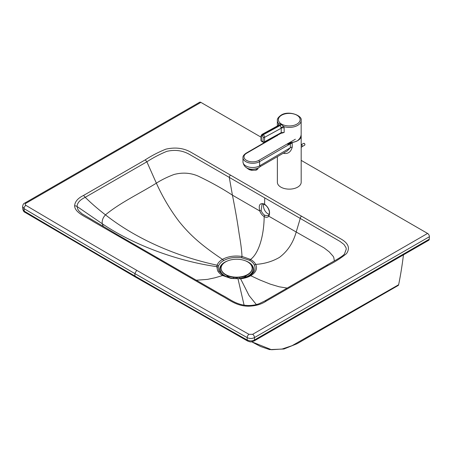 <?xml version="1.0" encoding="UTF-8"?>
<svg xmlns="http://www.w3.org/2000/svg" width="452" height="452" viewBox="0 0 452 452"><rect width="100%" height="100%" fill="white"/><g stroke="black" fill="none" stroke-linecap="round" stroke-linejoin="round"><path stroke-width="0.68" d="M196.14 280.24L207.536 279.376L215.067 277.76L222.627 275.534A2.588 1.497 -60 0 1 223.491 275.556L231.26 278.246M246.995 276.873L249.628 275.618C254.436 272.675 256.03 269.183 254.414 265.143C253.583 263.318 252.041 261.725 249.781 260.363A2.588 1.497 -60 0 1 250.538 259.431C257.612 254.487 263.866 238.712 264.188 216.598C266.149 217.655 267.697 217.531 268.833 216.22C270.562 211.931 269.143 207.909 264.578 204.146C259.945 202.586 258.341 204.863 259.759 210.971C260.759 213.513 262.233 215.389 264.188 216.598A1.034 0.599 -60 0 1 264.945 215.361C263.262 214.316 261.99 212.694 261.126 210.502L262.07 204.281C262.284 203.875 263.188 203.993 264.787 204.643A1.034 0.599 -60 0 1 264.787 204.649A1.034 0.599 -60 0 1 264.578 204.146L264.765 197.903L339.983 241.396L344.006 244.47L346.017 247.679L346.283 249.041L344.469 253.99L343.859 254.668C340.706 257.815 330.898 262.64 326.632 265.341L264.934 300.891L259.448 303.569C256.092 304.885 252.391 305.529 248.346 305.507L248.351 305.524M268.759 215.175A1.034 0.802 37.8 0 0 268.748 215.192L268.172 215.683L264.945 215.361M269.189 214.31A6.469 3.859 -118.2 0 1 267.889 213.779A6.469 3.859 61.8 0 1 263.77 204.197M82.185 213.909L79.123 211.203L77.829 209.321L77.055 206.507L102.271 223.763C136.318 246.764 180.873 261.657 216.79 266.64L217.593 270.686C218.576 272.539 220.254 274.155 222.627 275.534L231.034 278.455L240.594 278.771C244.521 278.336 247.905 277.313 250.741 275.703C255.968 272.483 257.629 268.714 255.73 264.397C254.725 262.493 252.99 260.844 250.538 259.431L242.006 256.465C241.735 250.696 240.792 243.244 239.181 234.108C237.526 222.367 235.272 209.383 232.424 195.157L259.759 210.971L261.126 210.502M429.287 239.176A2.588 1.492 60 0 1 428.75 240.255L253.922 341.068A2.588 1.492 -120 0 0 254.453 339.994L429.287 239.176L429.4 236.707A2.588 1.492 60 0 0 427.575 233.43L301.179 160.37M261.053 137.171L200.886 102.395A2.588 1.492 -120 0 0 199.592 102.265L24.645 203.146C23.515 203.513 22.837 204.716 22.606 206.756L24.063 208.638L24.289 211.174L22.837 209.293C23.346 211.027 24.007 212.016 24.82 212.248L24.82 212.248A2.588 1.514 -59.3 0 1 24.289 211.174A12855.886 7422.275 180 0 0 134.967 276.042L134.854 273.573L136.679 270.296A12853.462 7420.879 0 0 1 25.911 205.372A2.588 1.514 120.7 0 0 24.063 208.638A12856.05 7422.371 0 0 0 134.854 273.573A12856.05 7422.371 180 0 0 247.193 337.616L247.193 340.017C249.623 341.203 252.046 341.198 254.453 339.994L254.453 337.593C252.046 338.791 249.628 338.797 247.193 337.616A2.588 1.475 119.4 0 1 249.001 334.327A12853.462 7420.879 180 0 1 136.679 270.296M230.593 175.167L190.727 152.132C183.478 148.047 175.195 147.058 165.884 149.16C158.415 152.171 151.539 155.742 145.256 159.855L83.558 195.433C77.897 198.185 74.919 201.648 74.62 205.813C74.846 212.858 86.287 216.977 93.491 221.712L220.779 295.292C228.972 299.456 236.091 306.066 248.295 306.202C255.51 306.038 261.51 304.32 266.284 301.06L327.977 265.477C335.118 261.855 341.305 257.889 346.531 253.583C350.187 248.21 348.481 243.425 341.407 239.232L230.593 175.167A1.859 1.073 120.1 0 0 229.283 177.393L264.765 197.903M403.45 254.843A517.421 298.557 60 0 1 398.636 284.737A2.588 1.492 60 0 1 397.229 285.551M427.575 233.43L252.628 334.316A2.588 1.492 60 0 1 254.453 337.593L429.4 236.707M251.724 341.791L271.545 349.735L282.127 349.017L292.071 345.678L398.636 284.737M249.628 275.618A2.588 1.492 -120 0 1 250.741 275.703L259.708 279.907L270.228 284.122L279.212 286.8L287.218 288.093M74.62 205.813A3.785 3.091 -2 0 1 77.055 206.507C77.202 202.914 79.925 199.852 85.219 197.321L146.86 161.799C153.369 157.595 160.042 154.104 166.873 151.335C175.054 149.459 182.58 150.476 189.461 154.386L229.283 177.393L232.424 195.157C222 188.36 210.536 181.987 198.038 176.043C190.445 172.8 182.444 172.28 174.043 174.483C167.489 176.924 161.596 179.823 156.364 183.167L146.86 161.799L145.256 159.855M223.491 275.556L218.836 271.014L218.186 267.256A2.588 2.113 8 0 0 216.79 266.64L217.113 265.2C217.898 262.951 219.695 261.007 222.491 259.375C200.134 244.402 189.603 234.447 179.28 221.734C170.387 210.09 162.748 197.23 156.364 183.167C139.47 193.659 120.012 202.773 105.474 214.858C136.979 239.628 177.546 256.685 217.113 265.2A2.588 2.079 20.4 0 1 218.531 265.929C219.333 263.861 221.022 262.081 223.61 260.578C228.723 257.809 234.735 256.872 241.65 257.764L249.781 260.363M223.61 260.578A2.588 1.492 60 0 0 222.491 259.375C228.079 256.357 234.582 255.391 242.006 256.465A2.588 0.571 98.6 0 0 241.65 257.764M218.186 267.256L218.531 265.929M200.886 102.395L25.939 203.276A2.588 1.492 -120 0 0 24.645 203.146M247.73 341.096L247.73 341.096A2.588 1.475 -60.6 0 1 247.193 340.017A12855.886 7422.275 0 0 1 134.967 276.042L135.504 277.116L247.73 341.096C251.278 342.136 249.871 342.294 253.922 341.068M278.477 125.39L280.116 125.159A2.588 1.52 120.8 0 0 281.082 124.345L278.596 123.571L278.505 125.362M281.347 124.503A2.588 1.469 119.2 0 1 280.415 125.328L263.188 134.769L262.889 134.594L280.116 125.159L281.217 128.227A2.588 1.492 180 0 1 284.161 127.933L283.969 126.673L281.082 124.345M281.33 132.967L281.765 133.176L284.161 132.419L281.952 132.786M289.546 142.589A11.899 6.876 -0 0 0 297.693 140.572A11.899 6.876 -0 0 0 297.783 140.515C299.987 138.566 301.117 136.453 301.162 134.165L301.156 120.509A11.899 6.876 -0 0 1 297.687 125.368A11.899 6.876 -0 0 1 283.969 126.673A2.588 1.102 160.9 0 0 281.071 127.69M281.765 133.176A1.034 0.531 115.2 0 0 281.692 132.848M280.986 133.125A1.034 0.616 -118.7 0 0 280.986 133.12A1.034 0.616 -118.7 0 0 281.217 132.639L264.51 141.792A1.034 0.616 61.3 0 1 264.273 142.278L282.042 132.769M284.161 127.933L284.161 132.419L281.217 132.639L281.217 128.227L264.612 137.323A2.068 1.226 -118.7 0 0 263.188 134.769A1.034 0.599 -60.1 0 0 262.437 136.024A1.034 0.616 61.3 0 1 263.149 137.301L263.047 141.77L261.284 140.753A1.034 0.599 119.9 0 0 261.493 141.25L263.262 142.267A1.034 0.599 -60.1 0 1 263.047 141.77A1.034 0.582 -178.7 0 0 264.51 141.792L264.612 137.323A1.034 0.582 1.3 0 1 263.149 137.301M278.72 125.057A2.588 1.492 -0 0 0 278.505 124.667M278.585 125.334A2.588 2.04 13.8 0 0 278.788 124.854L278.788 124.854A2.588 2.04 13.8 0 0 278.596 123.571A11.899 6.876 -0 0 1 277.358 120.52C277.053 118.966 278.285 117.192 281.042 115.187C288.438 110.09 302.761 115.627 301.156 120.509M277.375 156.658L277.375 182.269A11.899 6.87 -0 0 0 284.732 188.614A11.899 6.87 -0 0 0 297.704 187.117A11.899 6.87 -0 0 0 301.179 182.269L301.179 135.792A11.899 6.87 180 0 1 297.704 140.645A11.899 6.87 180 0 1 292.116 142.465L287.432 144.29L290.325 143.832A4.141 2.39 180 0 1 292.229 143.205L292.116 142.47M284.223 152.691A4.141 1.418 -75 0 1 284.28 153.471C288.308 153.872 290.958 151.759 292.229 147.132L292.229 143.205M275.358 136.244L246.052 153.217C243.781 154.816 242.752 156.302 242.967 157.669A9.724 5.616 -0 0 0 248.995 162.867A9.724 5.616 -0 0 0 259.606 161.618L290.325 143.832L290.325 147.764L287.257 150.934M277.364 135.148L274.567 136.764M292.229 147.132A4.141 2.39 180 0 0 290.325 147.764L259.957 165.624C260.488 166.799 260.482 166.709 259.94 165.353M287.263 150.934L260.386 166.494M287.432 144.29L290.416 142.561M301.105 135.018A11.899 6.87 180 0 1 301.179 135.792M242.764 278.02A10.865 6.271 0 0 0 244.306 277.279A10.865 6.271 0 0 0 246.498 275.46M238.927 278.607A16.504 9.526 0 0 0 244.238 277.63A16.504 9.526 0 0 0 248.289 275.912A16.504 9.526 0 0 0 249.651 263.324M227.469 260.957A16.916 9.769 0 0 0 224.661 262.267A16.916 9.769 0 0 0 225.915 276.737M247.289 276.754A16.916 9.769 0 0 0 248.583 276.082A16.916 9.769 0 0 0 245.775 260.957M223.593 263.324A16.504 9.526 0 0 0 229.011 277.63A16.504 9.526 0 0 0 233.803 278.562M226.746 275.46A10.865 6.271 0 0 0 230.48 278.02M225.644 274.533A15.521 8.961 0 0 0 247.6 274.533A15.521 8.961 0 0 0 252.148 268.194A15.521 8.961 0 0 0 247.6 261.861A15.521 8.961 0 0 0 225.65 261.861A15.521 8.961 0 0 0 221.101 268.194A15.521 8.961 0 0 0 225.644 274.533M221.101 268.369A15.521 8.961 0 0 0 221.101 268.544A15.521 8.961 0 0 0 230.684 276.822A15.521 8.961 0 0 0 247.6 274.884A15.521 8.961 0 0 0 252.148 268.544A15.521 8.961 0 0 0 252.143 268.369M236.17 277.5L236.17 278.686M236.125 278.681L236.125 277.5M237.204 277.5L237.204 278.681M239.69 277.33L239.69 278.534M233.565 277.33L233.565 278.539M255.855 170.11A0.52 0.356 -108.1 0 0 256.295 169.862A5.989 2.639 -170.3 0 1 246.611 167.726A5.989 2.639 9.7 0 0 256.295 169.862L256.493 168.709L256.295 169.862A5.989 2.639 9.7 0 0 257.962 168.427A5.989 2.639 -170.3 0 1 256.295 169.862A0.52 0.356 71.9 0 1 256.092 170.144L251.555 170.308L249.21 169.664L246.374 167.579M264.804 204.654A1.034 0.599 -60 0 1 264.793 204.649C267.092 206.225 268.561 208.378 269.194 211.101C269.629 212.372 269.477 213.739 268.748 215.192A1.034 0.802 37.8 0 0 268.833 216.22L296.201 232.017L300.258 218.418A1.859 1.073 120 0 1 301.569 216.192M254.414 265.143A2.588 2.028 155 0 1 255.73 264.397C264.471 263.838 272.375 261.499 279.449 257.386C287.574 251.301 293.156 242.843 296.201 232.017L324.033 247.86L329.248 251.888L333.197 256.329L333.768 257.414L334.35 260.889M25.939 203.276C24.945 203.971 24.939 204.671 25.911 205.372M252.628 334.316L249.001 334.327M244.097 305.173L237.961 278.686M256.346 304.563L249.052 295.54L240.594 278.771A2.588 0.446 -96.6 0 0 240.345 278.477A2.588 0.446 -96.6 0 0 240.289 278.505M248.295 306.202L248.346 305.507C236.311 305.224 229.605 298.806 222.277 295.212L116.949 234.447L82.134 213.875M156.968 258.6L158.369 258.459M266.284 301.06L264.934 300.891M327.977 265.477L326.372 265.561M83.558 195.433L85.219 197.321C91.264 203.264 98.016 209.112 105.474 214.858C102.892 217.632 101.824 220.599 102.271 223.763L103.333 226.52M296.953 124.097A10.865 6.277 180 0 1 281.585 124.114A10.865 6.277 180 0 1 281.562 115.237A10.865 6.277 180 0 1 296.93 115.22A10.865 6.277 180 0 1 296.953 124.097M260.979 140.329L261.081 135.86A1.034 0.582 -178.7 0 0 261.386 136.284L261.284 140.753A1.034 0.582 -178.7 0 1 260.979 140.329A1.034 1.034 0 0 0 261.493 141.25M261.386 136.284A1.034 0.616 61.3 0 1 262.137 135.854L262.437 136.024M262.137 135.854A1.034 0.599 -60.1 0 1 262.889 134.594A2.068 1.226 -118.7 0 0 261.855 134.493L261.081 135.86M283.353 153.194A11.899 6.87 -0 0 0 284.28 153.471M259.957 165.624A9.724 5.616 180 0 1 259.578 165.861A9.724 5.616 180 0 1 248.973 167.082A9.724 5.616 180 0 1 242.967 161.895C244.131 170.116 253.459 170.432 258.719 167.754L260.42 166.466M295.376 139.216L258.872 160.353A8.69 5.017 180 0 1 246.555 160.381A8.69 5.017 180 0 1 246.566 153.268L277.364 135.436M258.872 160.353L259.606 161.618L259.606 165.545M301.179 144.804A1.034 0.599 59.9 0 1 301.603 144.889A1.034 0.599 59.9 0 1 302.332 146.16A1.034 0.599 59.9 0 1 302.122 146.629L301.179 147.437M304.671 145.154C305.089 144.561 304.959 143.979 304.286 143.397L303.637 143.363A1.034 0.599 59.9 0 1 304.156 143.414A1.034 0.599 59.9 0 1 304.885 144.68A1.034 0.599 59.9 0 1 304.671 145.154L302.122 146.629M304.88 144.561A0.774 0.446 -120.1 0 0 304.337 143.516M251.679 341.797L260.606 346.531L269.646 349.622L283.958 349L297.049 343.718L398.144 285.506M24.82 212.248L135.498 277.116M248.617 276.155L240.345 278.477L237.984 278.658L231.328 278.24L224.52 276.11M22.606 206.756L22.837 209.293M277.364 135.724L277.364 135.108M277.358 126.001L277.358 120.52M282.031 132.775L281.556 132.707M263.262 142.267A1.034 1.034 0 0 0 264.273 142.278M278.788 124.854L278.472 125.39M278.477 125.385L261.855 134.493M242.967 157.669L242.967 161.895M303.637 143.363L301.179 144.781M221.101 268.544L221.101 268.194M252.148 268.544L252.148 268.194M256.092 170.144C257.386 169.573 258.007 169.003 257.962 168.427L258.013 168.127"/></g></svg>
